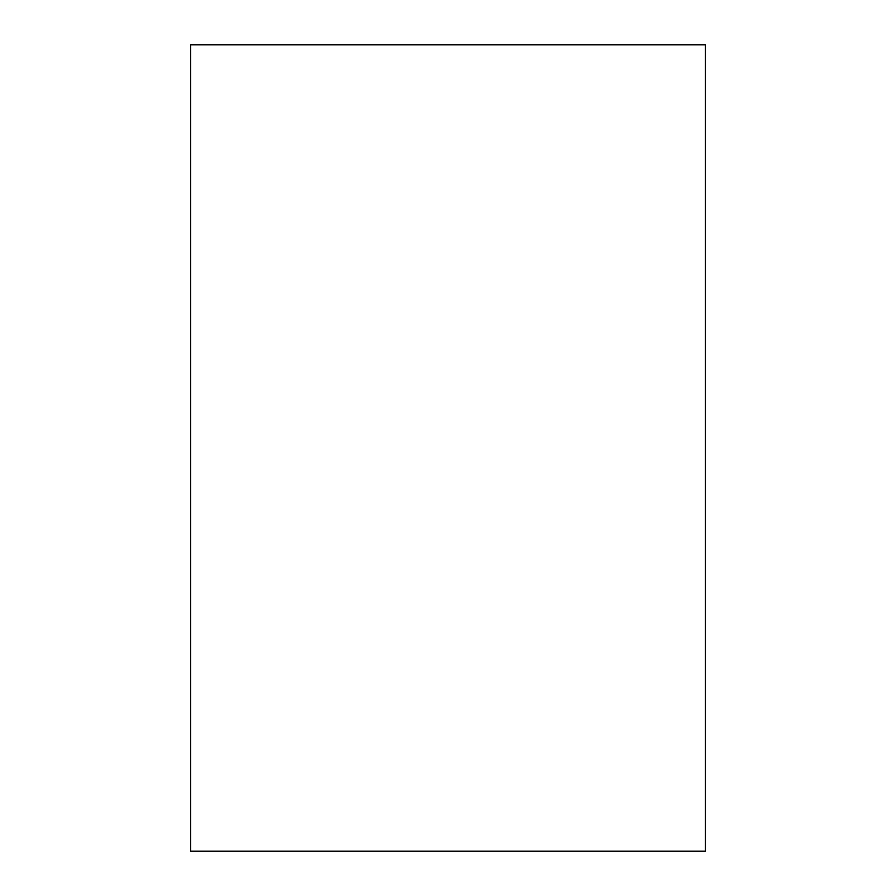 <?xml version="1.0" encoding="UTF-8"?>
<svg xmlns="http://www.w3.org/2000/svg" width="896" height="896" viewBox="0 0 896 896"><rect width="100%" height="100%" fill="white"/><g stroke="black" fill="none" stroke-linecap="round" stroke-linejoin="round"><path stroke-width="1.34" d="M190.613 851.2L705.387 851.2L705.387 44.8L190.613 44.8L190.613 851.2"/></g></svg>
